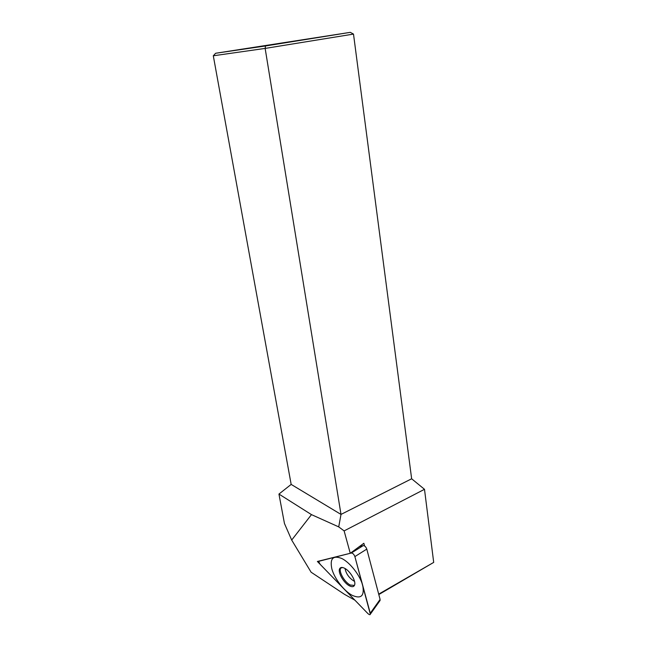 <?xml version="1.0" encoding="UTF-8"?>
<svg xmlns="http://www.w3.org/2000/svg" width="647" height="647" viewBox="0 0 647 647"><rect width="100%" height="100%" fill="white"/><g stroke="black" fill="none" stroke-linecap="round" stroke-linejoin="round"><path stroke-width="0.97" d="M215.629 53.264L265.505 45.961L350.31 32.35L215.629 53.264L213.3 55.788L265.149 48.412L265.505 45.961M353.505 34.089L411.646 478.78L341.001 514.422L265.149 48.412L353.505 34.089L350.31 32.35M411.646 478.78L424.497 489.31L433.7 562.397L378.802 594.561M213.3 55.788L291.166 484.409L278.946 494.073L284.462 523.512L291.692 540.059L311.474 514.624L278.946 494.073M424.497 489.31L344.123 530.896L338.721 526.884L341.001 514.422L291.166 484.409M291.692 540.059L311.11 572.215L344.544 594.367L354.912 600.19L317.386 561.467L350.253 553.29L363.857 543.278L364.576 546.003M338.721 526.884L311.474 514.624M344.123 530.896L350.253 553.29M433.7 562.397L378.697 594.14M354.88 556.598C353.99 554.285 352.801 553.096 351.305 553.023L319.157 561.2C318.761 561.936 319.246 563.141 320.629 564.815L367.836 613.518C369.308 614.812 370.141 615.03 370.327 614.189L354.88 556.598L370.27 613.219C370.529 615.087 369.712 615.184 367.836 613.518L320.629 564.815C318.995 562.866 318.615 561.572 319.497 560.941L351.305 553.023C352.801 553.096 353.99 554.285 354.88 556.598L366.792 549.109C365.919 546.828 364.738 545.664 363.234 545.607L359.311 546.618M349.445 585.834C343.646 582.963 337.459 571.997 339.724 568.608C340.589 567.209 342.19 567.079 344.527 568.228C349.954 570.791 356.149 581.038 354.629 584.945C353.893 586.91 352.162 587.201 349.445 585.834M366.792 549.109L380.096 599.421L379.862 600.78M342.692 567.54L340.686 568.115C338.462 571.438 344.536 582.203 350.221 585.009L354.443 585.43M341.818 558.498C332.954 555.069 329.647 558.612 331.903 569.117C334.62 578.758 343.897 590.84 352.081 595.28C361.115 599.292 364.649 595.976 362.692 585.341C360.047 575.353 350.059 562.575 341.818 558.498M363.234 545.607L351.305 553.023M380.096 599.421L370.27 613.219M354.507 581.273L353.626 580.869C348.927 577.747 346.064 573.63 345.045 568.511M380.137 600.392L370.327 614.189M340.686 568.115L339.724 568.608"/></g></svg>
